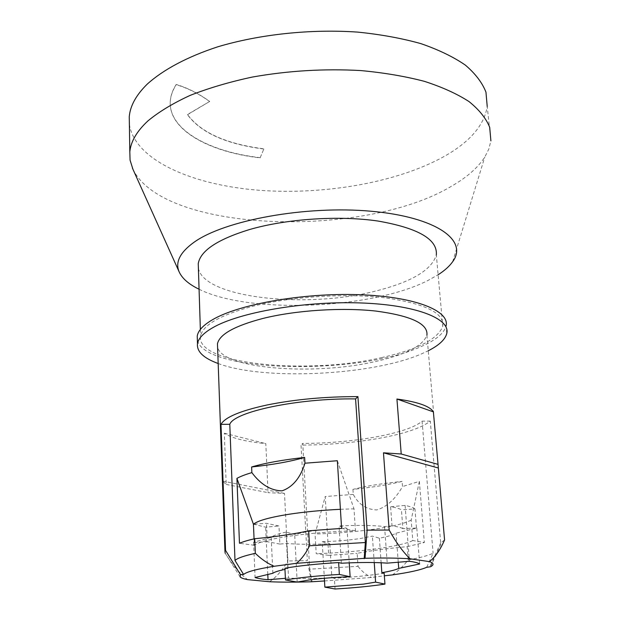 <?xml version="1.0" encoding="UTF-8"?>
<svg xmlns="http://www.w3.org/2000/svg" width="620" height="620" viewBox="0 0 620 620"><rect width="100%" height="100%" fill="white"/><g stroke="black" fill="none" stroke-linecap="round" stroke-linejoin="round"><path stroke-width="0.46" stroke-dasharray="3.1 2.33" d="M352.935 489.374L353.268 494.427C358.569 504.378 366.404 509.555 376.766 509.942C386.81 506.881 395.397 499.085 402.512 486.561L402.109 481.414C388.236 484.793 371.845 487.444 352.935 489.374C365.963 486.072 382.354 483.422 402.109 481.414M419.36 481.376L411.176 520.118L412.788 540.547L424.351 542.515L419.36 481.376L402.512 486.561M411.176 520.118C404.535 523.551 392.042 526.597 373.682 529.255C355.167 531.844 335.637 533.433 315.084 534.014L325.206 496.519L328.716 555.35L316.2 553.66L315.084 534.014M341.372 563.216L339.047 525.962L347.022 528.387C332.258 528.744 318.742 529.899 306.466 531.844L294.686 534.394L286.045 532.092L287.889 568.835L284.952 569.408M297.174 582.079L294.686 534.394M381.393 357.655C417.508 349.61 437.96 339.14 442.757 326.26C444.439 312.899 424.816 303.374 383.881 297.685C344.162 293.097 290.509 296.647 252.58 306.342C220.162 315.107 202.825 325.012 200.57 336.055C195.277 364.335 306.822 374.999 381.393 357.655M198.392 268.197C203.709 298.267 306.97 309.078 376.387 290.865C411.843 281.868 431.822 269.886 436.325 254.929L442.757 326.26M446.757 333.529L446.067 325.973C444.083 333.374 435.689 340.279 420.895 346.665C358.368 375.472 203.965 372.829 197.369 340.016M218.178 363.522C263.787 380.796 372.062 375.503 421.507 353.888L428.257 350.765M438.371 467.984L426.917 335.195C422.925 346.007 405.403 354.865 374.333 361.77C313.007 375.821 222.061 368.838 217.589 347.192M444.571 539.942L440.696 542.934L430.296 421.096C421.608 427.893 404.814 433.589 379.928 438.185C354.896 442.634 328.6 444.943 301.041 445.106L307.365 560.682L287.905 560.961L284.51 493.419L268.08 492.668L265.794 443.618C245.59 441.665 231.764 438.193 224.308 433.217L226.199 484.437L222.588 481.074L225.192 553.273L227.075 556.163C233.616 566.316 240.444 574.136 247.551 579.615M254.068 538.857L254.347 545.282C258.501 542.097 270.359 539.036 289.92 536.099C310.178 533.223 332.026 531.441 355.454 530.774L354.005 508.834L337.35 460.73M286.045 532.092C277.985 533.866 273.033 535.618 271.18 537.354L253.572 542.314L254.123 542.546L253.332 524.156L266.476 523.319L278.992 525.985L279.868 544.066L286.789 543.461C298.546 544.461 312.883 544.546 329.817 543.717L322.214 541.702L324.345 578.282M322.214 541.702C335.955 541.337 348.711 540.268 360.499 538.486L372.38 536.091L379.386 538.222C387.57 536.602 393.134 534.928 396.072 533.192L416.779 528.031L402.884 528.635L401.435 509.818C399.536 508.632 396.056 507.625 391.003 506.804L390.6 506.742L392.026 525.884L392.429 525.946C397.498 526.667 400.985 527.558 402.884 528.635M129.379 124.341C134.672 159.921 191.766 185.047 258.912 190.247C326.36 195.393 402.256 181.66 448.562 153.892C471.564 139.957 484.453 124.14 487.219 106.431L490.893 140.872L488.824 149.048L484.786 157.077C477.888 167.718 466.844 177.398 451.647 186.116C363.917 239.002 163.386 232.833 132.905 169.183M199.067 289.238C249.008 314.278 371.458 309.272 427.823 280.55L438.115 274.769M260.113 157.875L263.895 148.847C226.222 143.987 200.756 132.541 187.488 114.506L209.692 101.448C198.819 93.573 187.666 87.901 176.227 84.444L176.235 84.7C172.779 90.07 170.818 95.418 170.337 100.742C167.617 129.231 208.25 152.008 260.113 157.875L263.895 148.847M263.903 149.025C226.23 144.173 200.756 132.726 187.496 114.708L187.488 114.506M187.496 114.708L209.692 101.448M209.7 101.564C198.819 93.705 187.666 88.079 176.235 84.7M176.227 84.444C172.771 89.815 170.81 95.17 170.337 100.494C167.609 128.999 208.243 151.784 260.106 157.65M254.123 542.546L267.321 541.71L266.476 523.319M416.462 527.767L414.958 508.958L401.435 509.818M347.022 528.387L349.231 562.859M284.898 568.23L287.889 568.835M279.868 544.066L267.321 541.71M392.026 525.884L384.555 526.543C372.961 525.279 357.794 525.086 339.047 525.962M286.789 543.461L288.533 578.057C300.351 578.731 314.797 578.63 331.863 577.755L329.817 543.717M331.863 577.755L334.389 578.266L335.04 589M379.386 538.222L381.137 562.766M374.232 562.549L372.38 536.091M384.168 573.236C369.846 575.476 353.253 577.158 334.389 578.266M414.958 508.958C413.331 507.602 410.037 506.432 405.085 505.424L390.6 506.742M253.572 542.314L255.076 577.522M272.854 573.283L271.18 537.354M416.779 528.031L419.663 563.968M398.257 562.232L396.072 533.192M384.555 526.543L387.221 563.146M324.5 580.963L371.473 577.46L384.353 575.802M288.533 578.057L285.394 578.313M253.332 524.156L265.639 527.178L278.992 525.985M267.794 574.492L265.639 527.178M405.085 505.424L409.433 561.302M224.308 433.217L265.794 443.618M226.199 484.437L268.08 492.668M222.588 481.074L284.51 493.419M412.788 540.547C400.969 546.646 356.004 552.56 316.2 553.66M353.268 494.427L325.206 496.519M392.367 574.911C398.141 571.036 403.418 566.044 408.208 559.945L407.177 546.662C387.105 548.468 370.435 550.7 357.159 553.335L358.019 566.355L309.69 569.168L302.754 443.393L301.041 445.106M328.716 555.35L357.159 553.335M407.177 546.662L424.351 542.515M426.7 567.284L433.101 553.234C428.311 555.536 420.011 557.775 408.208 559.945M430.296 421.096L422.081 421.15C408.596 433.465 351.897 443.517 302.754 443.393M422.081 421.15L433.101 553.234M358.019 566.355C361.747 571.253 366.234 574.949 371.473 577.46M309.69 569.168L312.038 581.444M340.403 509.299L354.005 508.834M254.347 545.282L239.467 543.267M341.604 528.411L355.454 530.774M440.696 542.934L429.675 567.184M311.395 581.777L307.365 560.682M269.491 581.738C276.28 577.228 282.418 570.299 287.905 560.961M452.654 261.725L484.786 157.077M240.149 576.925L227.075 556.163M430.505 566.773L441.82 542.322M200.361 329.46L200.57 336.055"/><path stroke-width="0.93" d="M338.621 562.565C317.432 563.828 299.522 565.711 284.898 568.23L285.479 579.94L297.174 582.079L309.109 579.979C321.54 578.313 335.211 577.236 350.122 576.732L339.349 574.446L338.621 562.565L341.372 563.216C360.274 562.278 375.557 562.255 387.221 563.146L409.433 561.302C414.78 562.014 418.19 562.906 419.663 563.968L398.722 568.408L398.257 562.232M436.325 254.929C437.743 239.39 418.306 228.098 378.006 221.046C338.923 215.279 286.308 218.813 249.139 229.656C217.372 239.475 200.407 250.806 198.245 263.647L198.392 268.197M197.369 340.016L197.238 336.032C198.121 330.654 203.12 325.275 212.234 319.881C238.437 304.265 302.754 292.756 358.678 294.678C414.726 296.507 449.988 310.697 446.067 325.973M428.257 350.765C439.03 345.301 445.199 339.558 446.757 333.529C450.709 318.525 415.408 304.629 359.259 302.901C303.226 301.08 238.778 312.457 212.513 327.833C203.376 333.142 198.361 338.435 197.478 343.713C196.641 351.563 203.538 358.166 218.178 363.522M217.589 347.192L217.465 343.759C219.55 334.296 234.74 325.849 263.043 318.417C295.849 310.271 341.814 307.272 375.991 311.077C411.277 315.805 428.257 323.841 426.917 335.195M225.192 553.273L224.952 551.327L225.564 550.397L220.999 424.351C224.959 417.245 240.343 410.789 267.135 404.969C295.167 399.35 325.43 396.567 357.918 396.622L367.102 530.146L389.166 530.03L383.47 452.802L438.363 468.007L444.571 539.942C440.347 549.723 435.318 556.954 429.466 561.619L410.114 558.798C398.071 557.992 383.051 557.814 365.048 558.271L296.569 563.301L274.079 566.277C256.726 569.09 246.559 571.818 243.59 574.461L240.421 574.57L240.149 576.925C241.172 577.964 243.644 578.855 247.551 579.615L269.491 581.738C281.612 582.257 295.585 582.265 311.395 581.777L324.5 580.963M220.999 424.351L229.787 424.289L234.996 560.495C237.235 558.202 244.017 555.822 255.339 553.342L254.712 538.71C248.101 540.229 243.017 541.748 239.467 543.267L236.91 478.392L253.44 524.249C257.571 520.73 269.359 517.406 288.804 514.282C304.474 511.88 321.672 510.221 340.403 509.299M304.645 457.428L304.963 463.21C300.39 477.826 292.764 487.041 282.077 490.846C270.886 490.668 260.819 484.592 251.867 472.618L251.627 466.969C265.213 463.008 282.883 459.831 304.645 457.428C290.354 461.575 272.684 464.752 251.627 466.969M236.91 478.392C240.389 476.431 245.381 474.509 251.867 472.618M253.44 524.249L254.068 538.857M324.345 578.282L324.865 587.14L335.04 589C353.942 587.884 370.582 586.257 384.95 584.11L375.596 582.126L374.232 562.549M375.596 582.126L363.56 584.118L324.865 587.14M487.219 106.431L485.956 92.171C482.275 82.708 475.4 73.687 465.341 65.1C453.46 56.924 438.681 49.778 420.988 43.664C401.838 38.293 380.773 34.449 357.81 32.116C310.837 28.838 259.726 34.263 217.713 46.826C187.186 56.831 163.052 69.804 147.196 84.173C136.183 94.984 130.208 105.826 129.255 116.707L129.379 124.341M490.893 140.872L489.699 127.309C486.049 118.319 479.167 109.756 469.069 101.61C457.126 93.868 442.246 87.118 424.429 81.352C405.124 76.299 383.881 72.703 360.701 70.564C324.338 68.533 288.199 70.703 252.286 77.066C229.478 81.964 208.754 88.079 190.115 95.403C173.026 103.269 158.976 111.763 147.948 120.892C136.826 131.215 130.781 141.554 129.812 151.908L130.076 160.169L132.905 169.183M438.115 274.769C444.579 270.622 449.43 266.274 452.654 261.725C468.457 240.537 436.674 217.039 371.171 211.242C305.869 205.243 224.456 220.247 193.866 242.381C179.955 252.464 175.049 262.283 179.141 271.847C182.117 278.442 188.759 284.239 199.067 289.238M349.231 562.859L350.122 576.732M381.137 562.766L381.843 572.694C390.112 571.284 395.738 569.857 398.722 568.408M381.843 572.694L384.168 573.236L384.95 584.11M285.479 579.94C300.15 577.546 318.106 575.709 339.349 574.446M285.394 578.313L268.034 579.739C262.097 579.196 257.781 578.452 255.076 577.522L272.854 573.283C274.474 572.043 278.504 570.749 284.952 569.408M384.353 575.802L392.367 574.911C409.278 572.493 420.716 569.951 426.7 567.284L430.505 566.773C434.155 564.836 433.806 563.115 429.466 561.619M268.034 579.739L267.794 574.492M304.963 463.21L337.35 460.73L341.604 528.411L308.706 530.798L309.535 545.771L365.358 542.539L355.57 398.916L357.918 396.622M254.712 538.71C276.125 536.718 294.128 534.083 308.706 530.798M229.787 424.289C234.05 411.742 298.173 398.079 355.57 398.916M274.079 566.277C267.476 563.394 261.229 559.077 255.339 553.342M243.59 574.461L234.996 560.495M309.535 545.771C306.156 552.955 301.839 558.798 296.569 563.301M365.358 542.539L364.18 558.705M225.564 550.397L240.421 574.57M365.048 558.271L367.102 530.146M410.114 558.798C403.139 552.172 396.157 542.577 389.166 530.03M383.47 452.802L401.218 454.003L396.932 399.024L433.38 411.866L438.363 468.007M396.932 399.024C417.849 401.93 430.001 406.209 433.38 411.866M401.218 454.003L437.906 464.341M197.478 343.713L197.238 336.032M224.952 551.327L217.465 343.759M179.141 271.847L132.44 168.152M129.812 151.908L129.255 116.707M198.245 263.647L200.361 329.46"/></g></svg>
